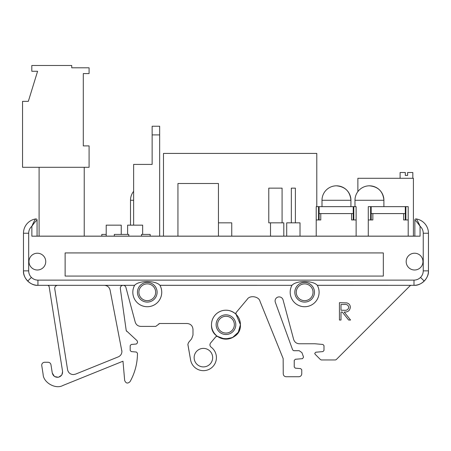 <?xml version="1.0" encoding="UTF-8"?>
<svg xmlns="http://www.w3.org/2000/svg" width="451" height="451" viewBox="0 0 451 451"><rect width="100%" height="100%" fill="white"/><g stroke="black" fill="none" stroke-linecap="round" stroke-linejoin="round"><path stroke-width="0.68" d="M110.072 290.01C109.283 287.112 107.389 285.551 104.395 285.325C107.389 285.551 109.283 287.112 110.072 290.01L121.917 351.498C121.793 354.012 120.586 355.805 118.297 356.865L75.452 374.178L73.282 374.595C70.198 374.347 68.298 372.723 67.571 369.719L54.734 288.674C54.684 286.701 55.636 285.59 57.587 285.325L134.595 285.325L37.94 285.325L47.941 285.325L49.086 286.3L62.548 371.291C62.734 374.465 61.291 376.45 58.218 377.25C55.045 377.436 53.06 375.993 52.26 372.921L50.963 364.712C50.597 363.207 49.644 362.395 48.105 362.271L44.587 362.271C42.845 362.457 41.881 363.421 41.695 365.163L43.121 374.369C43.369 382.617 55.62 389.551 62.824 385.515L122.982 361.212L124.668 380.458C125.908 383.451 127.706 383.84 130.074 381.619A57.852 57.852 0 0 0 137.459 353.195L136.405 352.045L131.241 351.594L130.187 350.444L130.187 345.618L131.241 344.468L136.388 344.017L137.448 342.867L137.448 341.548L137.065 340.685L126.229 330.611L120.327 288.589A2.864 2.864 0 0 1 123.162 285.325L123.162 285.325A2.864 2.864 0 0 1 125.925 287.45L135.215 322.115C136.123 324.788 137.983 326.22 140.802 326.4L155.77 326.4L159.62 323.508L187.199 323.508C190.688 323.88 192.616 325.808 192.989 329.292L192.989 335.099L191.636 338.814L188.557 342.478L187.881 344.338L190.581 359.904A13.017 13.017 0 0 0 210.267 368.704A13.017 13.017 0 0 0 211.113 347.157C209.743 345.906 209.574 344.508 210.606 342.963L215.95 336.598L217.512 336.407M296.256 292.271A8.389 8.389 0 0 0 304.645 300.659A8.389 8.389 0 0 0 313.033 292.271A8.389 8.389 0 0 0 304.645 283.882A8.389 8.389 0 0 0 296.256 292.271M138.891 292.271A8.389 8.389 0 0 0 147.28 300.659A8.389 8.389 0 0 0 155.668 292.271A8.389 8.389 0 0 0 147.28 283.882A8.389 8.389 0 0 0 138.891 292.271M317.307 285.291C312.915 280.308 296.369 280.313 291.983 285.291L291.955 285.325A14.466 14.466 0 0 0 304.645 306.731A14.466 14.466 0 0 0 317.329 285.325L413.99 285.325L317.307 285.291A14.46 14.46 0 0 1 304.645 306.725A14.46 14.46 0 0 1 291.983 285.291M159.942 285.291C155.556 280.308 139.004 280.313 134.618 285.291L134.595 285.325A14.466 14.466 0 0 0 147.28 306.731A14.466 14.466 0 0 0 159.97 285.325L291.955 285.325L159.942 285.291A14.46 14.46 0 0 1 147.28 306.725A14.46 14.46 0 0 1 134.618 285.291M23.475 270.865C22.832 278.019 30.781 285.973 37.94 285.325L37.94 285.325C33.972 285.263 30.561 283.848 27.714 281.091C24.952 278.239 23.542 274.828 23.475 270.865L23.475 233.235L23.475 270.865L28.684 270.865C28.723 273.402 29.625 275.584 31.395 277.41C33.216 279.175 35.398 280.077 37.94 280.122L413.984 280.122C416.527 280.077 418.708 279.175 420.529 277.41C422.299 275.584 423.201 273.402 423.241 270.865L423.241 233.235A9.257 9.257 0 0 0 420.061 226.25L420.061 236.194L31.863 236.194L31.863 226.25A9.257 9.257 0 0 0 28.684 233.235L28.684 270.865M413.99 285.325C421.144 285.973 429.098 278.019 428.45 270.865L428.45 233.235L428.45 270.865C428.388 274.828 426.973 278.239 424.216 281.091C421.364 283.848 417.953 285.263 413.984 285.325L413.984 280.122M236.053 314.308L235.974 312.735L247.266 299.278C249.781 294.954 258.953 296.403 260.001 301.291L283.155 358.59L283.239 373.84C283.42 375.587 284.384 376.551 286.131 376.737L298.861 376.737C300.603 376.551 301.567 375.587 301.753 373.84L301.753 369.775L300.693 368.625L295.287 368.151L294.232 366.996L294.232 360.439L295.287 359.284L302.565 358.652L303.551 357.102L301.911 352.603L299.193 350.703L293.753 350.703L292.665 349.942L275.341 302.333A4.048 4.048 0 0 1 279.146 296.899L279.146 296.899A4.048 4.048 0 0 1 283.059 299.898L293.657 339.468C294.565 342.146 296.431 343.572 299.25 343.758L314.826 343.758L299.25 343.758M323.993 345.618L322.939 344.468L314.826 343.758L322.939 344.468L323.993 345.618L323.993 350.444L322.939 351.594L315.796 352.22L314.736 353.37L315.074 354.193L320.503 359.616L321.321 359.96L335.403 359.96L336.226 359.616L410.179 285.663L410.996 285.325M194.144 357.643A9.257 9.257 0 0 0 203.401 366.9A9.257 9.257 0 0 0 212.658 357.643A9.257 9.257 0 0 0 203.401 348.386A9.257 9.257 0 0 0 194.144 357.643M406.176 261.608A8.389 8.389 0 0 0 414.565 269.997A8.389 8.389 0 0 0 422.953 261.608A8.389 8.389 0 0 0 414.565 253.22A8.389 8.389 0 0 0 406.176 261.608M28.971 261.608A8.389 8.389 0 0 0 37.36 269.997A8.389 8.389 0 0 0 45.748 261.608A8.389 8.389 0 0 0 37.36 253.22A8.389 8.389 0 0 0 28.971 261.608M217.574 324.669A8.389 8.389 0 0 0 225.962 333.058A8.389 8.389 0 0 0 234.351 324.669A8.389 8.389 0 0 0 225.962 316.281A8.389 8.389 0 0 0 217.574 324.669M57.587 285.325L47.941 285.325L49.086 286.3L62.548 371.291M65.13 276.068L383.322 276.068L383.322 252.926L65.13 252.926L65.13 276.068M420.061 236.194L414.852 236.149L414.852 220.082L414.852 236.149L37.072 236.149L37.072 220.082C36.046 220.748 34.31 222.805 31.863 226.25C33.543 222.304 34.834 219.862 35.736 218.938A14.466 14.466 0 0 0 23.475 233.235L23.475 233.235A14.46 14.46 0 0 1 35.736 218.938L35.736 218.938A1.156 1.156 40.6 0 1 37.072 220.082L37.072 236.149L31.863 236.194M428.45 233.235A14.466 14.466 0 0 0 416.188 218.938C417.09 219.862 418.381 222.304 420.061 226.25C417.615 222.805 415.878 220.748 414.852 220.082L414.852 220.082A1.156 1.156 -40.6 0 1 416.188 218.938L416.188 218.938A14.46 14.46 0 0 1 428.45 233.235L423.241 233.235M58.218 377.25L54.768 376.596M339.445 320.041L339.445 302.683L346.853 302.92C349.08 303.546 350.247 305.011 350.348 307.323C349.829 310.688 347.777 312.255 344.192 312.03L350.568 320.041L348.646 320.041L342.27 312.03L341.001 312.03L341.001 320.041L339.445 320.041M341.001 304.464L341.001 310.249L344.181 310.271C346.718 310.587 348.251 309.6 348.792 307.323C348.245 305.09 346.734 304.137 344.254 304.464L341.001 304.464M48.105 362.271L44.587 362.271C42.845 362.457 41.881 363.421 41.695 365.163L43.121 374.369M275.341 302.333A4.048 4.048 0 0 1 279.146 296.899M121.809 350.393L121.917 351.498C121.793 354.012 120.586 355.805 118.297 356.865M75.452 374.178L73.282 374.595C70.198 374.347 68.298 372.723 67.571 369.719M192.989 335.099L191.636 338.814L188.557 342.478L187.881 344.338M315.796 352.22L314.736 353.37M123.162 285.325A2.864 2.864 0 0 1 125.925 287.45L135.215 322.115M52.26 372.921L50.963 364.712M335.403 359.96L321.321 359.96M410.179 285.663L336.226 359.616M301.753 373.84L301.753 369.775M295.287 368.151L294.232 366.996L294.232 360.439L295.287 359.284L302.565 358.652M303.551 357.102L301.911 352.603M283.155 358.59L283.239 373.84M286.131 376.737L298.861 376.737M140.802 326.4L155.77 326.4M187.926 344.84L190.581 359.904M62.824 385.515L122.982 361.212M130.074 381.619A57.852 57.852 0 0 0 137.459 353.195M130.187 345.618L131.241 344.468L136.388 344.017L137.448 342.867L137.448 341.548M54.346 376.32L52.277 373.022M62.588 371.607L61.9 374.736M61.618 375.164L58.72 377.143M126.607 331.31L126.229 330.611M131.241 351.594L130.187 350.444M323.993 350.444L322.939 351.594M293.753 350.703L292.665 349.942M247.266 299.278C249.781 294.954 258.953 296.403 260.001 301.291M158.803 323.846L159.62 323.508M187.199 323.508C190.688 323.88 192.616 325.808 192.989 329.292M89.084 73.581L89.084 67.797L71.726 67.797L71.726 65.485L31.807 65.485L31.807 71.269L37.591 71.269L28.334 101.351L22.55 101.351L22.55 167.304L89.084 167.304L89.084 145.899L83.294 145.899L83.294 73.581L89.084 73.581M400.099 172.513L400.099 178.297L400.099 172.513L405.308 172.513L405.308 175.405L407.625 175.405L407.625 172.513L412.828 172.513L412.828 178.297L412.828 172.513M282.078 222.845L282.078 188.135L268.773 188.135L268.773 222.845L283.814 222.845L283.814 236.149M286.706 236.149L286.706 222.845L300.016 222.845L300.016 236.149M357.868 191.602L357.868 178.297L413.409 178.297L413.409 236.149M133.631 225.156L133.631 164.412L152.139 164.412L152.139 126.229L159.665 126.229L159.665 236.149M218.442 236.149L218.442 183.506L177.942 183.506L177.942 236.149M316.794 206.648L316.794 153.419L163.482 153.419L163.482 236.149M84.224 236.149L84.224 167.304L39.096 167.304L39.096 236.149M270.51 222.845L270.51 236.149M218.442 222.845L231.746 222.845L231.746 236.149M142.651 234.413L142.651 225.156L127.61 225.156L127.61 234.413M121.246 234.413L121.246 225.156L106.205 225.156L106.205 236.149M150.177 236.149L150.177 234.413L141.496 234.413L141.496 236.149M128.772 236.149L128.772 234.413L114.306 234.413L114.306 236.149M106.205 234.413L101.808 234.413L101.808 236.149M159.665 134.905L152.139 134.905M354.976 200.283L383.902 200.283C383.046 191.495 378.226 186.675 369.437 185.818A14.466 14.466 0 0 0 354.976 200.283L354.976 206.648M321.997 200.283L350.929 200.283C350.072 191.495 345.246 186.675 336.463 185.818A14.466 14.466 0 0 0 321.997 200.283L321.997 206.648M316.213 236.149L316.213 206.648L356.132 206.648L356.132 236.149M356.132 219.953L351.571 219.953L351.571 213.588L353.24 213.588L353.24 206.648M316.213 219.953L320.779 219.953L320.779 213.588L351.571 213.588M368.281 236.149L368.281 206.648L408.2 206.648L408.2 236.149M408.2 219.953L403.639 219.953L403.639 213.588L405.308 213.588L405.308 206.648M368.281 219.953L372.847 219.953L372.847 213.588L403.639 213.588M405.308 213.588L405.308 219.953L405.872 219.953L405.872 206.648M371.173 206.648L371.173 219.953L370.615 219.953L370.615 206.648M371.173 213.588L372.847 213.588M353.24 213.588L353.24 219.953L353.804 219.953L353.804 206.648M319.105 206.648L319.105 219.953L318.547 219.953L318.547 206.648M319.105 213.588L320.779 213.588M295.388 222.845L295.388 188.135L291.335 188.135L291.335 222.845M314.471 292.271A9.832 9.832 0 0 0 304.645 282.439A9.832 9.832 0 0 0 294.813 292.271A9.832 9.832 0 0 0 304.645 302.097A9.832 9.832 0 0 0 314.471 292.271M157.111 292.271A9.832 9.832 0 0 0 147.28 282.439A9.832 9.832 0 0 0 137.454 292.271A9.832 9.832 0 0 0 147.28 302.097A9.832 9.832 0 0 0 157.111 292.271M235.805 324.669A9.837 9.837 0 0 0 225.962 314.826A9.837 9.837 0 0 0 216.125 324.669A9.837 9.837 0 0 0 225.962 334.507A9.837 9.837 0 0 0 235.805 324.669M211.496 324.669A14.466 14.466 0 0 1 225.962 310.198A14.466 14.466 0 0 1 240.428 324.669A14.466 14.466 0 0 1 225.962 339.135A14.466 14.466 0 0 1 211.496 324.669C211.592 320.08 213.402 316.32 216.914 313.377C220.629 310.536 224.773 309.612 229.339 310.598C236.273 312.74 239.971 317.425 240.434 324.669C241.324 343.329 210.6 343.335 211.496 324.669M31.395 277.41L27.714 281.091M37.94 285.325L37.94 280.122M420.529 277.41L424.216 281.091M428.45 270.865L423.241 270.865M23.475 233.235L28.684 233.235M133.631 200.283L130.502 200.283L130.502 225.156M235.986 314.234L240.434 324.669L238.291 332.235L232.513 337.568L224.801 339.09L217.427 336.35M369.437 185.818A14.466 14.466 0 0 1 383.902 200.283L383.902 206.648M336.463 185.818A14.466 14.466 0 0 1 350.929 200.283L350.929 206.648M133.631 191.303A14.466 14.466 0 0 0 130.502 200.283"/></g></svg>
